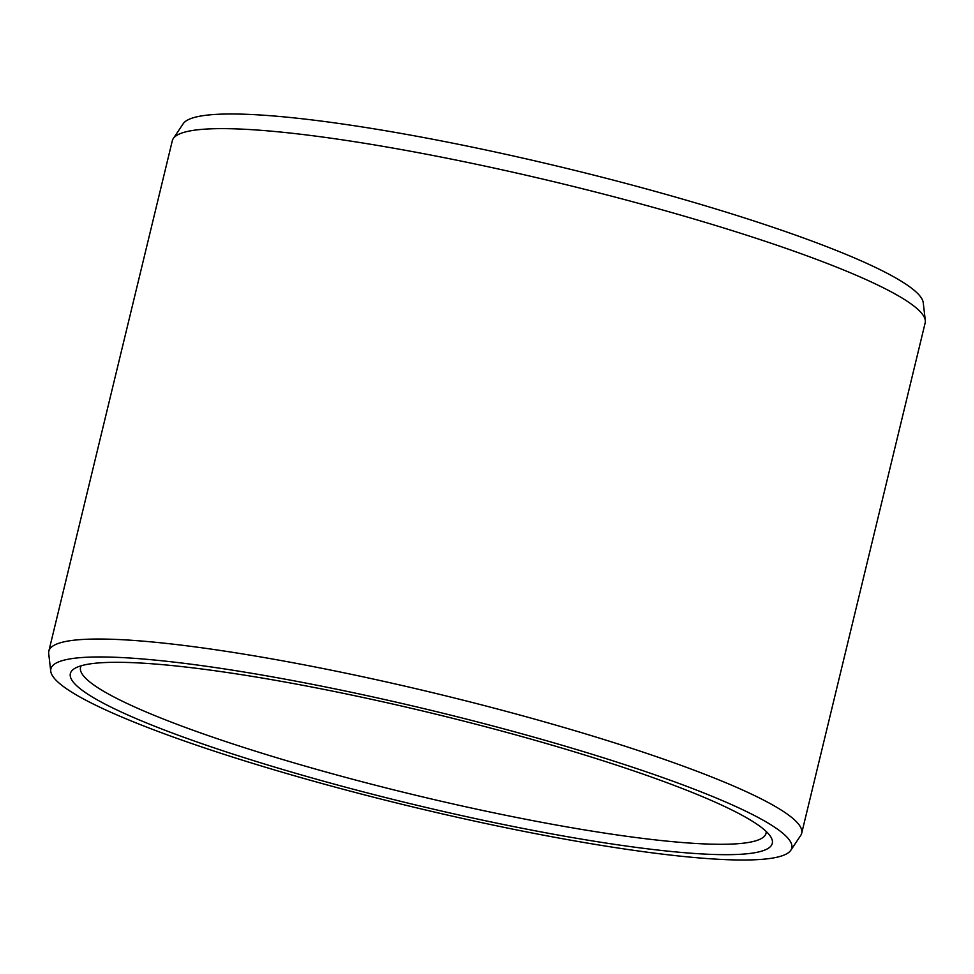 <?xml version="1.0" encoding="UTF-8"?>
<svg xmlns="http://www.w3.org/2000/svg" width="974" height="974" viewBox="0 0 974 974"><rect width="100%" height="100%" fill="white"/><g stroke="black" fill="none" stroke-linecap="round" stroke-linejoin="round"><path stroke-width="1.46" d="M213.513 747.642A361.098 46.509 13.6 0 1 74.742 668.432A361.098 46.509 13.6 0 1 629.119 769.326A361.098 46.509 -166.4 0 1 770.738 836.8A361.098 46.509 -166.4 0 1 595.272 841.378A361.098 46.509 -166.4 0 1 213.513 747.642M766.197 831.467A352.637 45.413 -166.4 0 1 766.051 833.257A352.637 45.413 -166.4 0 1 573.43 828.022A352.637 45.413 -166.4 0 1 220.355 739.753A352.637 45.413 13.6 0 1 80.538 667.421A352.637 45.413 13.6 0 1 81.219 665.753M173.287 138.552L183.185 123.735A381.138 49.09 13.6 0 1 398.329 132.939A381.138 49.09 13.6 0 1 772.017 226.954A381.138 49.09 -166.4 0 1 923.255 302.78L925.3 320.483A387.287 49.881 -166.4 0 0 771.615 243.427A387.287 49.881 13.6 0 0 391.901 147.89A387.287 49.881 13.6 0 0 173.287 138.552A387.287 49.881 13.6 0 0 172.313 140.731L48.834 651.131A387.287 49.881 13.6 0 1 260.375 656.89A387.287 49.881 13.6 0 1 648.136 753.827A387.287 49.881 -166.4 0 1 801.687 833.269L925.166 322.869A387.287 49.881 -166.4 0 0 925.3 320.483M790.815 850.265A381.138 49.09 -166.4 0 0 640.661 769.923A381.138 49.09 13.6 0 0 251.219 673.204A381.138 49.09 13.6 0 0 50.745 671.22A381.138 49.09 13.6 0 0 201.983 747.046A381.138 49.09 -166.4 0 0 575.671 841.061A381.138 49.09 -166.4 0 0 790.815 850.265L800.713 835.449A387.287 49.881 -166.4 0 0 801.687 833.269M50.745 671.22L48.7 653.517A387.287 49.881 13.6 0 1 48.834 651.131"/></g></svg>
